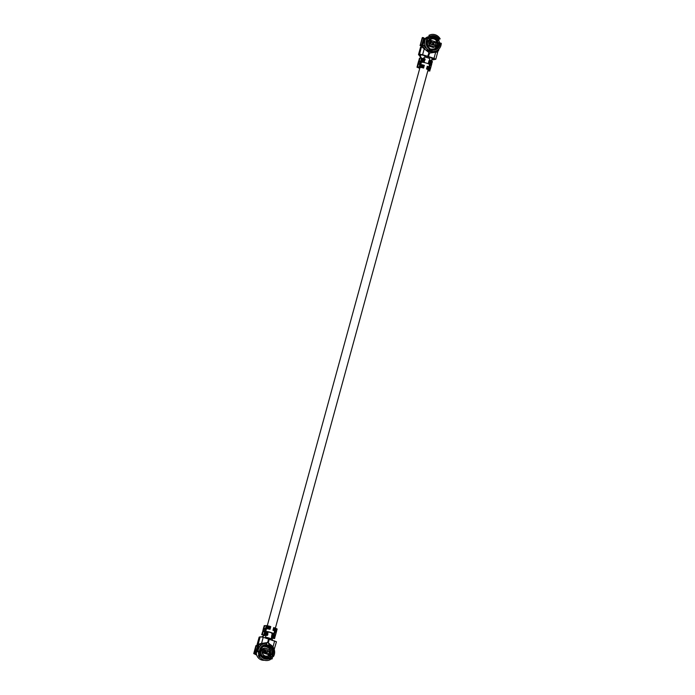 <?xml version="1.0" encoding="UTF-8"?>
<svg xmlns="http://www.w3.org/2000/svg" width="695" height="695" viewBox="0 0 695 695"><rect width="100%" height="100%" fill="white"/><g stroke="black" fill="none" stroke-linecap="round" stroke-linejoin="round"><path stroke-width="1.04" d="M264.421 652.162L265.134 652.483L265.803 650.042M430.822 43.915L431.499 44.35M266.863 645.029L266.784 646.393L267.132 645.177L266.454 644.864M268.305 645.308L266.506 644.639M426.634 50.752L430.952 51.934L430.683 52.916M271.806 633.666A2.945 0.46 -164.7 0 0 272.562 633.571A2.945 0.46 -164.7 0 0 270.485 632.537A2.945 0.46 -164.7 0 0 266.993 631.937M273.665 634.014A4.222 0.66 -164.7 0 0 273.795 633.901A4.222 0.66 -164.7 0 0 270.824 632.424A4.222 0.66 -164.7 0 0 265.681 631.633L266.472 628.706M420.849 64.383L421.387 62.411A4.222 0.66 15.3 0 1 426.556 63.149A4.222 0.66 15.3 0 1 429.527 64.635L428.937 66.798M268.878 638.792L270.381 638.861L268.809 638.08L266.063 637.68L267.401 638.384M270.303 639.148A2.945 0.46 -164.7 0 0 271.059 639.044A2.945 0.46 -164.7 0 0 268.991 638.01A2.945 0.46 -164.7 0 0 265.386 637.497A2.945 0.46 -164.7 0 0 265.985 637.967M423.811 58.406L424.124 57.268A2.945 0.46 15.3 0 1 427.72 57.781A2.945 0.46 15.3 0 1 429.797 58.814L429.354 60.439M431.665 37.565L431.804 37.591A5.847 5.63 -108.7 0 1 434.34 38.381L434.175 38.911M435.748 47.608L435.748 47.608C437.476 45.583 437.781 43.299 436.668 40.762A5.977 5.751 -108.7 0 1 435.756 47.608L435.722 47.651M427.095 39.763A5.847 5.63 -108.7 0 1 428.693 38.329L429.623 39.424A4.439 4.274 -108.7 0 0 428.068 45.844L433.324 47.495A4.439 4.274 -108.7 0 0 433.975 47.138M430.648 40.536L429.632 43.881L435.218 45.627L429.632 43.881L430.613 40.284L436.199 42.039L434.931 45.427M436.199 42.039L435.053 45.444L429.788 43.681L430.709 40.492L436.199 42.039M431.838 49.067L431.508 50.292L429.97 50.492L430.301 49.276L432.021 49.032A6.073 5.838 71.3 0 0 438.484 43.933L437.346 41.153L437.424 39.615A6.073 5.838 71.3 0 0 430.387 37.408L428.415 38.355L427.286 39.467L427.312 40.432A6.073 5.838 71.3 0 0 429.64 48.146L429.64 48.441A6.715 6.455 -108.7 0 1 427.104 40.258L426.617 39.485A7.176 6.898 -108.7 0 1 426.617 39.485L426.548 38.486L429.232 36.54A7.35 7.072 -108.7 0 1 429.64 36.34M434.062 48.945A6.073 5.838 71.3 0 0 435.487 48.016M430.266 48.885L429.38 50.309A7.35 7.072 71.3 0 1 429.032 50.17M435.166 38.434L434.314 38.199L435.166 38.434A6.073 5.838 71.3 0 1 435.921 39.085L436.304 39.858L435.583 39.754L436.451 39.98L435.921 39.085M437.424 39.615L438.215 38.877L440.178 38.894L438.615 39.407L439.727 43.42A7.35 7.072 -108.7 0 1 439.718 43.646L441.264 43.272A8.601 8.271 -108.7 0 1 431.83 51.395L431.612 50.275A7.35 7.072 -108.7 0 0 431.934 50.327M438.215 38.877A6.715 6.455 -108.7 0 0 430.857 36.566L430.387 37.408M430.857 36.566L430.327 36.123A7.324 7.037 -108.7 0 1 438.884 38.798M429.762 36.496L429.571 36.574A7.176 6.898 -108.7 0 1 429.753 36.488L428.911 35.367L430.327 36.123M428.911 35.367A8.601 8.271 -108.7 0 1 440.178 38.894M424.367 40.64L424.141 40.901A7.063 6.794 -108.7 0 0 423.62 43.116L423.837 42.942M423.585 43.411L424.376 40.614A7.35 7.072 71.3 0 0 423.837 42.925M427.712 37.217L429.475 36.357A7.35 7.072 71.3 0 0 428.459 36.792M428.068 37.017L427.59 37.269M429.97 50.492A7.35 7.072 71.3 0 0 431.89 50.726M424.558 48.876L425.349 46.747A7.35 7.072 -108.7 0 1 424.68 44.94L423.185 45.444A7.35 7.072 -108.7 0 1 427.746 36.939L428.997 36.522A7.35 7.072 -108.7 0 1 429.241 36.444M425.349 46.747A7.35 7.072 71.3 0 0 427.66 49.406M441.264 43.272L440.144 43.907A7.324 7.037 -108.7 0 1 432.438 50.127L431.83 51.395M438.484 43.933L440.144 43.907M439.518 44.141A6.715 6.455 -108.7 0 1 432.594 49.536L432.438 50.127M432.594 49.536L432.021 49.032M422.847 55.035A1.92 1.842 -108.7 0 1 421.109 54.592M423.185 45.444L422.586 47.06M432.472 58.05A1.92 1.842 -108.7 0 1 430.596 57.459M429.64 48.441L428.971 50.353A8.601 8.271 -108.7 0 1 425.8 38.425M429.449 49.024A7.324 7.037 -108.7 0 1 426.695 39.693M424.68 44.94L423.507 48.12M434.888 51.317L434.696 52.334M435.991 52.194L436.225 50.891M432.073 52.716L431.951 52.108L430.744 52.907M431.995 52.142L433.211 52.551M431.135 48.998L430.804 50.214M431.248 38.268L429.553 37.747L430.518 37.391A6.073 5.838 71.3 0 1 431.482 37.278M431.421 37.591A5.786 5.569 71.3 0 0 430.509 37.704L431.665 37.539L431.526 38.06L431.777 37.469A5.977 5.751 -108.7 0 1 434.366 38.286L434.262 38.946L434.375 38.286L431.691 37.504M419.893 55.105L420.041 56.486L418.824 54.922L420.744 54.592L427.616 56.53A0.643 0.617 71.3 0 0 427.99 56.53A0.643 0.617 71.3 0 0 428.337 56.755L433.689 58.432L434.584 58.884L433.576 59.24L433.784 58.467M418.824 54.922L418.503 54.618L419.563 54.219L422.603 54.74L434.019 58.319L435.73 59.292L431.456 60.065M428.337 56.755L429.64 53.072L421.491 46.721L419.563 54.219M424.819 58.701L425.149 59.562L423.985 61.751L424.819 58.701L419.745 58.059L419.398 58.806M424.115 61.282L423.49 60.96L424.115 61.282L424.298 60.543L424.254 61.16M422.1 59.344L424.445 60.074L424.628 59.336L424.584 59.952L422.073 59.475L422.317 58.562L422.073 59.475L423.82 59.753L422.195 59.37L422.36 58.762L422.317 59.257M419.389 64.288L420.449 61.481L423.759 61.89A0.643 0.625 57.6 0 0 424.341 61.768M423.759 61.89L420.762 61.064L418.903 61.707L418.451 64.296L419.884 64.279L419.137 67.024L416.948 67.163L419.754 68.371M422.63 66.659L421.969 66.598L421.717 67.511L423.576 68.067L424.324 65.321L419.884 64.279M419.224 67.432L419.076 67.945L418.347 67.45L421.717 67.511L419.137 67.024M436.469 51.413L437.728 51.977L436.104 51.534M427.938 67.693L427.911 68.31L427.938 67.693L428.789 67.745L429.032 66.833L427.269 66.242L426.513 68.987L429.884 70.395L429.849 71.003L427.825 70.864M430.005 60.83L430.622 61.03L430.136 60.369L428.867 63.488L430.283 64.105L429.597 67.033M429.614 61.508L429.771 60.978L429.762 61.742L429.814 61.151L431.942 61.577L431.691 62.489L431.586 61.838M429.284 62.715L429.675 62.037L429.362 62.785M430.136 60.369L428.954 60.865L428.459 62.689A0.643 0.599 79.7 0 0 428.867 63.488M429.032 66.833L430.605 68.11L431.517 64.435L428.676 62.654L429.171 60.821M429.571 60.422A0.643 0.599 79.7 0 0 428.954 60.865M427.851 69.648L428.65 70.056L428.615 70.673L427.885 70.655M419.076 67.945L419.815 68.18M422.777 46.556L421.3 45.931L423.872 37.86L422.273 37.782M422.325 37.599L420.162 45.523L422.682 37.487L423.872 37.86M439.049 48.911L438.328 50.996L436.217 50.926M439.344 42.725L440.534 43.455M421.491 46.721L420.657 46.999L418.59 54.549M423.907 40.171L424.367 38.46L423.881 38.286M437.346 50.318L436.842 50.605M432.299 58.093L431.786 59.952L433.576 59.24M432.994 59.214L433.602 59.553M430.631 60.535L431.899 59.892M420.162 45.523L422.708 46.747M420.953 58.032L420.041 56.486M421.352 58.024L420.371 56.373L420.866 54.575M424.367 38.46A0.643 0.617 71.3 0 0 424.549 38.486L425.149 38.529M432.142 62.533L432.351 61.386L430.744 60.569M431.986 62.515L432.307 62.02M431.595 62.315L431.76 61.707L431.691 62.489L429.762 61.742M431.265 63.523L431.612 62.785L431.36 63.697L431.43 62.915L431.36 63.697L429.432 62.95M429.762 69.031L430.101 68.292L429.858 69.205L429.927 68.423L429.858 69.205L428.537 68.518M429.64 53.072L437.728 51.977L435.817 59.214M435.365 52.299L436.538 51.734M436.434 52.194L435.695 52.194L434.019 58.319M422.881 66.624L422.786 66.042L420.518 65.469L420.232 66.19L420.484 65.278L420.232 66.19L421.969 66.598L420.258 66.051M420.518 65.469L420.475 65.973M424.228 60.708L422.03 59.97L421.743 60.682L421.987 59.77L421.743 60.682L423.472 61.09L423.342 61.551M422.03 59.97L421.865 60.578L423.498 60.821L421.987 60.465M422.751 47.277L423.203 47.929M427.616 56.53L428.928 52.846M432.785 42.43L432.203 44.567M431.595 41.075L430.761 44.115L429.962 43.047L430.466 41.213L431.499 41.127M432.95 44.801L433.524 42.725L431.3 42.152M433.524 42.725L434.349 42.013L435.8 42.89L435.296 44.715L433.663 45.027M431.195 40.805L430.466 41.213M434.236 45.21L435.296 44.715M262.319 656.653L262.649 656.106A4.439 4.274 71.3 0 0 265.082 656.871L264.83 657.965M266.689 656.419L267.853 657.652M267.506 657.713L267.74 657.696A5.977 5.751 -108.7 0 1 267.115 658.009M266.923 657.948A5.847 5.63 -108.7 0 0 267.488 657.696L266.767 656.462L267.87 657.513A5.847 5.63 71.3 0 0 270.485 651.293L270.59 651.276M263.535 648.392L263.231 648.357A4.439 4.274 71.3 0 0 261.311 654.664L260.191 654.977M266.689 658.174L267.905 657.635A5.977 5.751 71.3 0 0 270.581 651.345L270.485 651.293M267.792 647.21L267.644 647.254A5.977 5.751 71.3 0 0 265.273 646.515L265.047 646.393M265.151 646.402L267.896 647.532A5.847 5.63 71.3 0 0 264.986 646.619M268.322 654.464L263.014 652.918L268.6 654.664L269.591 651.076L263.996 649.321L263.014 652.918L268.6 654.664L269.591 651.076L263.996 649.321L263.17 652.718L264.039 649.573M262.449 656.758L262.38 655.898A4.318 4.153 -108.7 0 1 261.424 654.864L261.52 654.829M270.581 650.815A6.073 5.838 -108.7 0 0 266.854 646.758L268.531 646.654A6.073 5.838 -108.7 0 1 271.406 654.681L268.331 657.705A6.073 5.838 -108.7 0 1 261.303 655.507L259.861 654.473L259.539 652.231L260.234 651.18A6.073 5.838 -108.7 0 1 266.072 646.029L266.784 646.393L266.255 646.576A6.073 5.838 -108.7 0 0 263.579 646.532M268.331 657.705L268.783 658.243A6.715 6.455 71.3 0 1 261.416 655.932L261.303 655.507M261.416 655.932L260.747 656.01A7.324 7.037 71.3 0 0 269.304 658.686L270.39 659.564L269.243 658.504L272.171 655.889A7.35 7.072 71.3 0 0 272.379 655.489M268.783 658.243L269.304 658.686M260.26 655.767A7.176 6.898 71.3 0 1 260.208 655.672L259.122 656.028L260.747 656.01M259.122 656.028A8.601 8.271 71.3 0 0 270.39 659.564M269.356 658.634A7.35 7.072 71.3 0 0 269.399 658.608L270.807 658.625L271.571 656.401M257.254 651.832L256.803 652.171L257.063 651.649A7.063 6.794 71.3 0 1 257.741 649.478L257.967 649.199M258.097 648.93L257.263 651.441A7.35 7.072 -108.7 0 1 257.984 649.173L258.297 649.13M258.61 656.071L258.392 655.289L258.61 656.071A7.35 7.072 71.3 0 0 259.643 657.505L259.713 656.975M258.575 655.229L259.087 655.906A7.35 7.072 -108.7 0 0 259.148 656.019L258.392 655.289M259.218 647.401L258.436 647.67A7.35 7.072 71.3 0 0 264.326 660.241M268.357 646.663L268.696 645.429L268.018 645.255L267.184 645.542L266.854 646.758M258.922 651.45A7.35 7.072 71.3 0 0 258.914 651.728L258.392 653.135L258.783 654.716L259.869 655.62M273.5 656.497L272.935 655.116A7.324 7.037 71.3 0 0 269.573 645.429L269.651 644.204A8.601 8.271 71.3 0 1 273.5 656.497L272.353 655.463L272.171 655.889M269.651 644.204L269.043 645.586M271.406 654.681L272.527 654.551A6.715 6.455 71.3 0 0 269.417 646.02L269.573 645.429M272.527 654.551L272.935 655.116M269.417 646.02L268.531 646.654M268.678 645.255L269.147 643.935M258.436 647.67L258.957 644.812M266.072 646.029L266.724 643.431A8.601 8.271 71.3 0 0 258.036 651.649L259.183 651.519M266.506 644.63A7.324 7.037 71.3 0 0 259.487 650.902L258.036 651.649M266.376 645.238A6.715 6.455 71.3 0 0 260.112 650.668L259.487 650.902M260.234 651.18L260.112 650.668M261.876 643.44L261.624 644.821M264.239 643.648L264.447 643.066M260.112 646.168L260.608 643.448M267.679 646.48L268.018 645.255M266.411 658.122L267.358 658.035M259.174 637.28L260.191 636.776L263.231 637.298L276.454 641.772L274.195 649.391M259.174 644.743L257.993 644.369L259.383 644.465L258.305 645.056L258.853 645.386M267.453 635.273A0.643 0.625 -122.4 0 1 266.871 635.395L267.757 634.9L267.931 632.207L267.097 635.256L262.024 634.605L264.23 635.638L261.711 636.898M267.87 632.928L267.549 633.588L267.87 632.928M267.54 634.135L267.219 634.796L267.54 634.135M266.871 635.395L263.084 634.995L264.23 635.638M267.931 632.207L263.275 631.547L263.726 628.949L265.586 628.315L266.333 625.57L264.143 625.709L264.013 626.803M269.087 627.811L268.426 627.759L269.069 627.95L269.234 627.333L269.061 628.08A0.478 0.469 -122.4 0 0 269.634 627.759A0.478 0.469 -122.4 0 0 269.304 627.168L268.661 626.977L268.913 626.065L270.772 626.612L270.025 629.357L265.586 628.315M269.061 628.08L266.68 627.481L266.932 626.569L266.68 627.481L268.426 627.75L268.166 628.801L265.273 628.723L264.204 631.538M274.082 649.069L272.97 647.002M274.369 629.748L274.621 628.827A0.478 0.452 -100.3 0 0 274.065 629.149A0.478 0.452 -100.3 0 0 274.369 629.748L274.985 629.948L274.733 630.86L272.961 630.278L273.717 627.533L277.088 628.94L277.036 629.566M272.388 636.229L272.536 635.699L273.144 636.663L272.405 636.915L273.239 633.875L272.527 633.936A0.643 0.599 -100.3 0 1 272.675 633.927M272.588 635.864L274.464 637.211L274.716 636.29L274.273 636.855M272.805 635.082L273.118 634.335L272.84 634.961L274.794 636.003L275.046 635.082L274.603 635.647M272.718 635.022L272.866 634.492L273.63 634.7L273.118 634.335M271.51 637.402L271.78 638.01L273.352 638.218L271.78 636.16L272.857 633.875M271.971 637.002A0.643 0.599 -100.3 0 1 271.563 636.203L272.058 634.37A0.643 0.599 -100.3 0 1 272.527 633.936M274.733 630.86L276.332 631.677L275.429 635.352L273.239 633.875M274.412 634.274L275.098 631.347L274.299 630.938M256.368 645.507L257.541 645.864L257.515 646.42L254.969 653.934L255.873 654.377A0.643 0.617 -108.7 0 1 256.038 654.464L256.663 654.829M253.831 653.526L256.351 645.49L254.492 652.744L253.736 653.595L255.543 654.49A0.643 0.617 -108.7 0 1 255.708 654.577L256.038 654.464M269.617 658.869L271.997 658.999L272.961 656.019M257.993 644.369L257.159 644.647L259.226 637.098M258.818 645.603L257.159 644.647M263.9 635.751L261.633 636.889M258.627 646.645L257.55 646.289M272.788 640.295L271.493 638.106M256.776 655.203L255.708 654.577M274.716 638.001L274.951 637.15L274.586 638.549L274.621 637.941L272.588 637.202M274.586 638.549L271.51 638.123M276.375 629.713L276.306 630.495L276.549 629.583L276.306 630.495L276.375 629.713L274.525 628.992L274.343 629.462L276.115 630.139M269.591 644.343L267.766 642.684A0.643 0.617 -108.7 0 1 267.679 642.58A0.643 0.617 -108.7 0 1 267.558 642.614L258.192 644.091L260.191 636.776M269.295 639.2L268.322 642.771L267.61 642.545L268.583 638.974M268.322 642.771L270.233 644.508M268.913 626.065L266.333 625.57M269.069 627.95L266.784 627.368L266.967 626.76L266.706 627.342M265.499 632.459L265.177 632.989L265.464 632.268L265.299 632.876L265.499 632.459L267.575 633.319M265.099 633.275L264.847 634.196L265.099 633.275L267.471 633.883L265.299 632.876L267.549 633.588M267.245 634.526L264.969 634.083L265.134 633.475L264.847 634.196L267.219 634.796M259.383 644.465L261.224 643.535M263.231 637.298L261.555 643.422L267.61 642.545M259.166 658.669L259.166 658.669A7.35 7.072 71.3 0 0 264.222 660.25M266.333 653.847L266.906 651.762L268.713 651.145L269.182 651.927L268.687 653.752L267.054 654.065M266.176 651.467L266.906 651.762M263.753 652.892L263.848 650.259L264.587 649.851L264.152 653.161L263.579 652.979M267.627 654.247L268.687 653.752M264.587 649.851L263.848 650.259M429.831 39.45A4.318 4.153 71.3 0 1 430.075 39.363L431.499 38.877A4.318 4.153 -108.7 0 1 436.755 41.474A4.318 4.153 -108.7 0 1 434.575 46.939L429.597 45.253A4.187 4.031 -108.7 0 1 430.822 39.337A4.187 4.031 -108.7 0 1 436.503 41.118A4.187 4.031 -108.7 0 1 434.557 46.808L433.228 47.364L428.268 45.809L429.458 45.331A4.318 4.153 -108.7 0 1 431.499 38.877L431.777 37.469M428.546 38.26A5.977 5.751 -108.7 0 1 428.589 38.234L429.866 39.441M436.443 40.718A5.977 5.751 71.3 0 0 435.895 39.858L436.443 40.71M431.334 38.937L431.578 37.886M431.23 38.972L431.404 38.225M436.095 40.301A5.847 5.63 71.3 0 0 435.739 39.806M436.391 40.727L436.582 40.805A5.847 5.63 -108.7 0 1 435.652 47.555M424.845 49.128A0.513 0.495 -108.7 0 1 424.862 48.998L425.436 46.904M428.233 49.875L428.059 50.526L425.505 49.727M430.709 49.137A5.847 5.63 -108.7 0 1 430.222 49.024M434.601 51.378L434.436 51.995A0.513 0.495 -108.7 0 1 433.828 52.334L430.969 51.439L431.169 50.7M429.623 37.895A5.847 5.63 71.3 0 0 428.754 38.26L429.727 39.398M431.004 39.042A4.439 4.274 71.3 0 0 429.701 39.363M431.056 39.024L431.23 38.294M434.271 52.394A0.643 0.617 -108.7 0 0 434.523 52.047L434.714 51.352L434.436 51.995M433.828 52.334L430.9 51.578L431.013 50.692M424.862 48.998L425.236 47.043M427.746 50.744L425.766 49.962M430.335 50.926L429.623 51.213L430.144 49.293M428.32 49.936L428.146 50.57L428.32 49.936M433.576 42.673L431.352 41.978L433.576 42.673M428.198 45.948L429.597 45.253L434.488 46.939L433.159 47.503M428.068 45.844L428.198 45.757A4.318 4.153 -108.7 0 1 429.71 39.528M433.324 47.495L434.575 46.939C438.197 45.557 438.389 38.069 431.499 38.877M423.272 43.116A7.35 7.072 -108.7 0 1 423.811 40.805M427.981 36.957A7.35 7.072 -108.7 0 1 428.997 36.522L429.562 36.357M437.885 43.316L439.24 42.977M437.207 40.553L438.562 40.214M437.737 42.743L439.075 42.412M437.346 41.153L438.684 40.823M429.024 37.99L428.268 36.991M427.051 39.919L426.304 38.92M427.286 39.467L426.548 38.486M428.415 38.355L427.677 37.374M435.652 39.311A5.786 5.569 71.3 0 0 434.931 38.685L435.652 39.311M435.357 39.572L436.451 39.98M434.497 38.138L434.436 39.016M430.996 38.321L429.397 37.817L431.526 38.06M424.654 40.536L424.211 40.214M424.445 60.074L423.802 59.883L424.298 60.543L421.987 59.77M424.558 59.501L422.317 58.562M424.176 58.51L423.985 59.145L422.36 58.762M422.395 58.953L424.471 59.805M422.065 60.161L424.141 61.012M424.28 61.16L421.769 60.552M422.716 66.216L422.612 66.65M422.464 64.774L422.143 65.851L422.855 65.877A0.478 0.469 57.6 0 1 423.185 66.468A0.478 0.469 57.6 0 1 422.612 66.79M422.63 66.65L420.353 66.077L422.63 66.65M420.484 65.278L422.855 65.877M420.562 65.669L422.638 66.52M430.101 68.292L428.077 67.702L429.745 68.544M427.894 68.301L427.981 67.867M427.894 68.171L428.528 68.518L427.92 68.457A0.478 0.452 79.7 0 1 427.616 67.858A0.478 0.452 79.7 0 1 428.172 67.545M428.285 69.57L428.537 68.657L427.92 68.457M427.929 68.319L429.858 69.205M429.666 68.848L428.589 68.067L429.927 68.423M431.942 61.577L429.814 61.151M429.675 62.037L431.256 63.045M429.397 62.793L429.484 62.359M431.36 63.697L430.04 63.149L429.484 63.697M430.014 63.002L429.406 62.663M431.169 63.349L430.101 62.559L431.43 62.915M431.612 62.785L430.37 61.942L431.691 62.489M430.344 61.794L429.736 61.455M431.499 62.142L430.431 61.351L431.76 61.707M418.086 65.452L417.565 65.512M419.545 60.126L419.068 60.013M419.589 59.944L419.198 60.63L419.45 59.727M419.702 59.318L419.78 58.519L419.276 58.623L419.745 58.059M417.287 67.059L417.869 66.034M419.876 58.919L419.528 59.423L419.78 58.519M418.364 63.705L419.424 64.096M418.903 61.707L419.971 62.098M419.389 61.09L420.449 61.481M421.596 58.024L420.762 61.064M419.059 60.561L419.528 59.423M417.938 65.234L419.198 60.63M419.867 58.719L419.224 59.431M419.094 60.517L419.033 59.527L419.615 59.318M418.043 65.634L417.443 65.339L418.703 60.734L419.285 60.526M417.556 66.068L417.877 65.434L417.391 66.147M416.948 67.163L417.782 66.034M422.89 61.777L421.848 61.455M422.838 61.959L421.266 61.464M422.786 62.133L420.84 61.525L420.084 64.288M422.656 38.043L423.846 38.416M420.822 44.741L422.013 45.114M440.187 43.542L439.683 43.377M438.658 50.335L437.754 50.049M420.492 45.41L421.683 45.783M438.328 50.996L437.138 50.622M422.204 46.374L422.994 43.481M430.266 64.296L428.459 63.714M429.015 63.54L430.257 64.053M430.005 63.897L428.502 63.54M431.795 63.775L430.301 69.239M431.612 64.513L431.656 63.723M431.317 65.591L430.083 65.261M431.491 64.887L430.248 64.548M429.884 70.395L430.639 67.65M430.153 69.231L431.604 64.583M431.517 64.435L432.351 61.386M424.28 48.615L422.603 54.74M430.144 51.039L429.71 50.9M434.349 42.013L433.541 44.993M266.515 656.48L266.541 656.593A4.439 4.274 -108.7 0 1 265.177 656.914L265.264 656.749M264.925 657.983L265.09 656.871M262.475 655.863L262.232 656.575M266.585 656.454L267.61 657.6M269.078 645.499L268.478 645.403M263.674 643.805L262.736 643.509A0.513 0.495 71.3 0 0 262.128 643.848L261.919 644.63M262.128 656.454L262.276 656.01A4.439 4.274 -108.7 0 1 261.285 654.942L260.538 655.159M262.128 643.848L261.72 644.751M261.798 643.883L261.98 643.822A0.643 0.617 71.3 0 1 262.736 643.396L261.85 643.579M262.745 643.396L263.857 643.752L262.736 643.509M264.734 651.015L266.958 651.71L264.734 651.015M264.665 648.14A4.187 4.031 71.3 0 0 262.719 653.839A4.187 4.031 71.3 0 0 268.392 655.611A4.187 4.031 71.3 0 0 269.625 649.695L264.665 648.14M269.625 649.695L264.587 648.035A4.318 4.153 71.3 0 0 262.397 653.491A4.318 4.153 71.3 0 0 267.644 656.097A4.318 4.153 71.3 0 0 269.695 649.643L269.625 649.695M263.336 648.452L263.318 648.461A4.318 4.153 71.3 0 0 261.45 654.586M262.753 655.993A4.318 4.153 71.3 0 0 265.116 656.732M269.634 649.59L269.695 649.634C270.746 653.343 270.068 655.498 267.644 656.097L266.22 656.575A4.318 4.153 -108.7 0 1 265.221 656.775L265.299 656.749M257.419 649.365A7.35 7.072 71.3 0 0 256.716 651.623M270.381 655.628L271.389 656.54M268.409 657.566L269.425 658.478M268.8 657.27L269.799 658.174M269.929 656.167L270.928 657.062M260.225 655.003L259.131 655.246M259.539 652.231L258.453 652.483M259.861 654.473L258.783 654.716M259.47 652.883L258.392 653.135M265.481 658.087L266.385 658.035A5.786 5.569 -108.7 0 1 265.855 658.122M265.316 657.583L267.193 658.035L265.586 657.539M259.105 655.967L258.922 655.915A7.063 6.794 71.3 0 0 259.695 657.036M265.464 632.268L267.662 633.015M266.454 635.065L266.593 634.466L267.236 634.657L264.951 634.075M265.09 633.979L266.689 634.031L265.169 633.675M267.332 634.222L265.134 633.475M265.421 632.771L266.915 633.258L265.203 632.85M265.429 632.068L267.158 632.476L267.288 632.016M269.304 627.168L267.01 626.959M266.923 627.264L269.165 627.507M266.932 626.569L268.661 626.977L266.967 626.76M274.386 628.984L274.343 629.462M275.481 628.124L275.237 629.036L274.621 628.827M274.429 629.157L276.549 629.583M276.193 629.835L275.038 629.357L274.951 629.8L276.245 630.33M274.377 629.609L276.306 630.495M273.856 634.075L273.726 634.535L275.046 635.082M274.864 635.213L272.927 634.657M274.69 635.343L273.535 634.865L273.448 635.299M272.761 635.056L274.699 635.821M272.866 635.247L274.733 635.838M274.794 636.003L272.788 635.543M274.534 636.42L273.396 635.743L274.716 636.29M274.36 636.551L273.204 636.073L273.118 636.507M272.431 636.264L274.369 637.028M274.464 637.211L273.144 636.663L274.403 637.046M264.482 625.604L264.534 626.742M264.387 626.525L262.024 634.605M262.528 633.936L262.058 633.345L262.693 633.449M262.484 634.031L262.554 633.232M262.658 633.64L262.31 634.135M264.204 628.341L265.273 628.723M263.726 628.949L264.786 629.34M263.179 630.947L264.239 631.338M263.874 634.57L264.708 631.529M262.979 632.215L262.762 632.824L262.432 632.354L262.884 632.024M263.839 627.437L264.413 626.925L263.892 626.629L264.031 627.324M264.369 634.969L265.942 635.465M264.951 634.961L265.994 635.291M263.813 635.499L263.944 635.03L265.898 635.647M256.325 646.046L257.515 646.42M254.492 652.744L255.682 653.118M254.162 653.413L255.352 653.786M272.327 658.339L271.137 657.965M271.997 658.999L270.807 658.625M256.386 652.518L255.543 654.49M270.937 657.036L270.477 658.738M258.036 646.463L257.289 649.208M264.899 631.529L265.672 628.723M271.606 637.046L272.119 637.046M271.563 637.228L273.109 637.402M273.378 637.802L271.91 637.524L273.361 637.558M274.768 637.228L275.272 636.003M275.246 636.038L276.601 630.513M276.558 631.277L276.749 630.53M275.046 636.82L275.098 636.021M276.132 632.841L274.899 632.511M276.306 632.129L275.072 631.798M277.088 628.94L276.332 631.677M275.455 634.9L274.621 637.941M275.237 636.073L276.541 631.39M263.648 627.533L262.502 632.311M262.137 633.032L262.171 633.519M274.985 629.809L276.21 630.322M274.647 640.877L272.979 646.976M265.594 653.613L266.133 651.641M267.74 651.059L266.923 654.03M266.68 646.819L266.915 645.976M428.137 50.822L428.372 49.971M425.253 55.791L424.88 57.164M266.063 637.68L265.942 638.14M264.595 643.049L264.447 643.596M429.527 57.129L429.197 58.345M270.381 638.861L270.216 639.487M269.026 643.822L268.635 645.247M420.023 67.415L267.297 625.674M428.129 69.752L275.385 628.089M274.577 631.043L273.795 633.901M422.925 61.646L422.751 62.289M266.029 635.152L265.386 637.497M428.572 63.28L428.424 63.836M271.684 636.794L271.059 639.044M431.96 52.116L433.159 52.49M417.817 66.025L417.2 66.242M419.328 60.517L418.703 60.734M419.658 59.31L419.033 59.527M440.517 43.081L439.327 42.708M420.067 45.592L422.239 37.669M418.503 54.618L420.571 47.069M431.638 62.333L430.37 61.803M431.308 63.54L430.04 63.01M429.805 69.048L428.528 68.518M267.905 657.635C270.112 656.176 271.007 654.073 270.59 651.328M269.695 649.634L264.665 648.027M274.369 629.601L274.977 629.809M272.857 635.108L273.474 635.308M272.527 636.316L273.144 636.516M256.351 645.49L257.541 645.864M255.908 645.672L253.736 653.595M259.139 637.167L257.072 644.717M274.707 638.088L274.577 638.557M261.685 634.709L261.807 634.248"/></g></svg>
